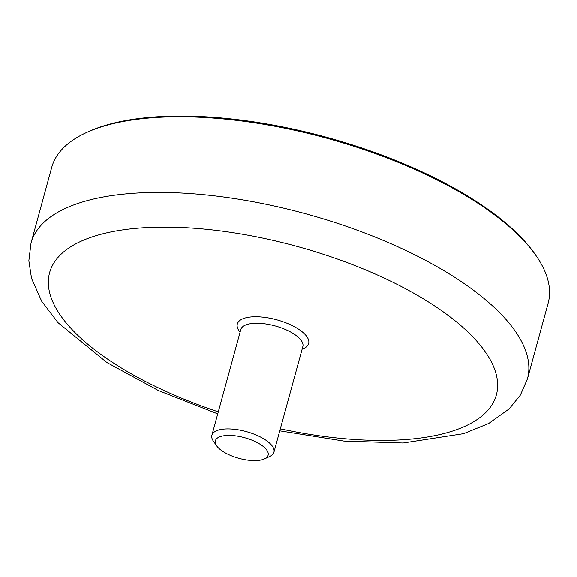 <?xml version="1.0" encoding="UTF-8"?>
<svg xmlns="http://www.w3.org/2000/svg" width="577" height="577" viewBox="0 0 577 577"><rect width="100%" height="100%" fill="white"/><g stroke="black" fill="none" stroke-linecap="round" stroke-linejoin="round"><path stroke-width="0.87" d="M264.417 458.91L269.589 456.551A32.168 12.586 -164.7 0 0 273.938 452.195A32.168 12.586 -164.7 0 0 259.188 436.363A32.168 12.586 -164.7 0 0 225.809 428.942A32.168 12.586 -164.7 0 0 211.889 435.217A32.168 12.586 -164.7 0 0 213.418 441.181L216.671 445.848A27.343 10.696 15.3 0 1 227.201 435.44A27.343 10.696 15.3 0 1 260.169 444.283A27.343 10.696 15.3 0 1 264.417 458.91A27.343 10.696 15.3 0 1 238.921 458.311A27.343 10.696 15.3 0 1 216.671 445.848M535.896 255.445L534.814 253.894A255.726 100.045 -164.7 0 0 164.337 116.431A255.726 100.045 -164.7 0 0 88.288 131.736L86.564 132.522A257.335 100.672 15.3 0 1 163.096 117.124A257.335 100.672 15.3 0 1 535.896 255.445A257.335 100.672 15.3 0 1 548.15 303.17L527.45 378.837A257.335 100.672 15.3 0 0 488.019 301.865A257.335 100.672 15.3 0 0 142.396 192.79A257.335 100.672 15.3 0 0 31.028 243.032L51.728 167.366A257.335 100.672 15.3 0 1 86.564 132.522M211.889 435.217L240.789 329.568A32.168 12.586 15.3 0 1 254.709 323.293A32.168 12.586 15.3 0 1 297.912 336.925A32.168 12.586 15.3 0 1 302.846 346.546L273.938 452.195M240.075 332.179A36.993 14.475 15.3 0 1 253.317 316.795A36.993 14.475 15.3 0 1 302.997 332.475A36.993 14.475 15.3 0 1 302.132 349.157M218.286 411.841A231.601 90.611 15.3 0 1 51.454 298.561A231.601 90.611 15.3 0 1 149.825 227.446A231.601 90.611 15.3 0 1 460.893 325.616A231.601 90.611 15.3 0 1 472.375 422.494A231.601 90.611 15.3 0 1 280.335 428.812M31.028 243.032L28.85 260.739L31.547 278.467L41.71 301.281L58.061 322.709L106.918 362.529L158.372 390.506L217.731 413.853M279.787 430.824L343.791 441.052L403.121 442.992L463.684 433.637L488.748 423.46L509.152 408.891L520.375 395.079L527.45 378.837"/></g></svg>
